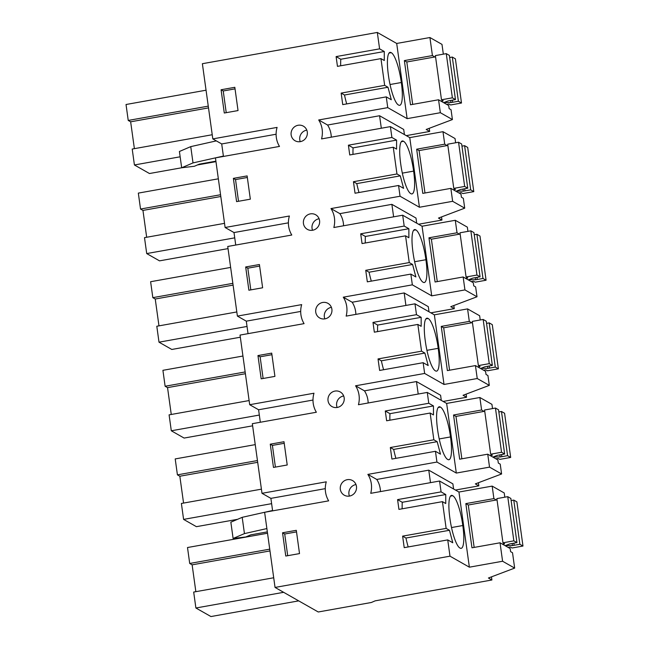 <?xml version="1.0" encoding="UTF-8"?>
<svg xmlns="http://www.w3.org/2000/svg" width="649" height="649" viewBox="0 0 649 649"><rect width="100%" height="100%" fill="white"/><g stroke="black" fill="none" stroke-linecap="round" stroke-linejoin="round"><path stroke-width="0.97" d="M275.046 587.434L449.992 556.177L469.373 567.185L502.594 561.247L514.657 568.102L488.421 578.008L491.91 579.987L375.179 600.844L371.317 602.499L318.253 611.983L275.046 587.434L264.622 512.288L328.662 500.85A23.843 22.91 119.6 0 1 325.474 491.674A23.843 22.91 119.6 0 1 326.277 481.826L261.993 493.313L270.884 498.367L272.621 510.86M261.993 493.313L252.331 423.683L316.371 412.245A23.843 22.91 119.6 0 1 313.175 403.07A23.843 22.91 119.6 0 1 313.978 393.221L249.695 404.708L240.033 335.079L304.073 323.64A23.843 22.91 119.6 0 1 300.885 314.465A23.843 22.91 119.6 0 1 301.68 304.616L237.396 316.104L227.734 246.474L291.782 235.027A23.843 22.91 119.6 0 1 288.586 225.86A23.843 22.91 119.6 0 1 289.389 216.012L225.106 227.499L215.444 157.869L279.484 146.423A23.843 22.91 119.6 0 1 276.296 137.255A23.843 22.91 119.6 0 1 277.091 127.407L212.807 138.894L221.707 143.948L223.443 156.441M212.807 138.894L202.374 63.707L377.32 32.45L396.701 43.459L429.922 37.528L441.985 44.383L443.34 54.167M260.33 422.256L258.594 409.762L249.695 404.708M248.032 333.651L246.296 321.158L237.396 316.104M235.733 245.046L234.005 232.553L225.106 227.499M418.556 224.238L441.961 220.052L441.531 216.92M430.855 312.842L454.259 308.656L453.821 305.525M443.145 401.447L466.55 397.261L466.12 394.13M455.444 490.052L478.848 485.866L478.41 482.734M491.91 579.987L491.471 576.856M406.258 135.633L429.67 131.447L429.232 128.315M514.657 568.102L512.523 552.745L510.601 551.65L510.171 548.551L500.03 542.791L471.969 547.805L465.836 503.616L493.897 498.602L492.169 486.109L458.948 492.039L469.373 567.185M502.594 561.247L500.03 542.791M458.948 492.039L439.568 481.031L441.077 491.877L445.758 494.538L445.758 503.535L442.431 501.645L446.139 528.391L449.473 530.282L452.775 542.759L447.737 539.903L404.213 547.651L402.623 536.131L405.95 538.029L449.473 530.282M449.992 556.177L447.737 539.903M449.887 518.194A26.22 5.679 -100.1 0 1 451.509 495.39A26.22 5.679 -100.1 0 1 452.71 495.706A26.22 5.679 -100.1 0 1 462.802 525.536A26.22 5.679 -100.1 0 1 461.179 548.34A26.22 5.679 -100.1 0 1 459.971 548.024A26.22 5.679 -100.1 0 1 449.887 518.194M446.139 528.391L402.623 536.131M442.431 501.645L398.932 509.384L397.577 499.616L441.077 491.877M439.568 481.031L370.733 493.329A23.835 22.902 119.6 0 0 371.285 483.489A23.835 22.902 119.6 0 0 367.861 474.395L436.939 462.056L435.447 451.298L391.915 459.046L390.325 447.526L393.659 449.424A38.737 8.388 79.9 0 0 395.89 458.34M377.32 32.45L379.6 48.853L336.109 56.593L337.456 66.36L380.955 58.621L384.662 85.368L341.147 93.107L342.737 104.619L386.26 96.879L387.753 107.637L318.683 119.976A23.835 22.902 119.6 0 1 322.107 129.062A23.835 22.902 119.6 0 1 321.555 138.91L390.39 126.612L391.891 137.458L348.399 145.198L349.746 154.965L393.253 147.226L396.961 173.973L353.445 181.712L355.035 193.224L398.559 185.484L400.052 196.241L330.974 208.58A23.835 22.902 119.6 0 1 334.405 217.675A23.835 22.902 119.6 0 1 333.846 227.515L402.688 215.217L404.189 226.063L360.698 233.802L362.045 243.57L405.544 235.83L409.259 262.577L365.736 270.317L367.326 281.836L410.849 274.089L412.342 284.846L343.272 297.185A23.835 22.902 119.6 0 1 346.696 306.279A23.835 22.902 119.6 0 1 346.144 316.12L414.979 303.821L416.488 314.668L372.988 322.407L374.335 332.174L417.842 324.435L421.55 351.182L378.034 358.921L379.624 370.441L423.148 362.694L424.641 373.451L355.563 385.79A23.835 22.902 119.6 0 1 358.994 394.884A23.835 22.902 119.6 0 1 358.443 404.725L427.277 392.426L428.778 403.272L385.287 411.012L386.634 420.779L430.133 413.04L433.848 439.787L390.325 447.526M282.55 532.78L285.763 556.039L299.514 553.589L296.301 530.33L282.55 532.78L284.708 534.005L287.702 555.69M291.109 134.603A8.405 8.072 119.6 0 1 305.768 128.275A8.405 8.072 119.6 0 1 295.068 140.76A8.405 8.072 119.6 0 1 291.109 134.603M273.472 467.434L287.215 464.984L284.002 441.726L270.26 444.176L273.472 467.434M354.954 482.694A8.405 8.072 119.6 0 1 344.246 495.179A8.405 8.072 119.6 0 1 343.994 481.031A8.405 8.072 119.6 0 1 354.954 482.694M271.712 353.121L274.925 376.379L261.174 378.829L257.961 355.571L271.712 353.121M331.842 308.932A8.405 8.072 119.6 0 1 317.264 315.852A8.405 8.072 119.6 0 1 327.964 303.359A8.405 8.072 119.6 0 1 331.842 308.932M259.413 264.516L262.626 287.775L248.883 290.225L245.671 266.966L259.413 264.516M221.082 89.757L234.824 87.307L238.037 110.565L224.286 113.015L221.082 89.757L223.232 90.974L235.043 88.872M327.996 400.417A8.405 8.072 119.6 0 1 342.656 394.089A8.405 8.072 119.6 0 1 331.955 406.574A8.405 8.072 119.6 0 1 327.996 400.417M247.123 175.911L250.336 199.17L236.585 201.62L233.372 178.361L247.123 175.911M303.408 223.207A8.405 8.072 119.6 0 1 318.067 216.88A8.405 8.072 119.6 0 1 307.366 229.365A8.405 8.072 119.6 0 1 303.408 223.207M276.109 134.229L221.707 143.948M325.287 488.648L270.884 498.367M312.988 400.044L258.594 409.762M300.698 311.439L246.296 321.158M288.399 222.834L234.005 232.553M181.752 167.758L149.473 173.526L134.416 164.968L180.146 156.798M197.45 164.951L215.963 161.642M134.384 148.653L130.652 121.809L128.234 120.438L126.028 104.505L206.058 90.203M128.234 120.438L208.264 106.136M130.652 121.809L208.507 107.896M134.416 164.968L132.209 149.043L212.231 134.741M267.339 531.88L250.774 534.841L245.809 536.966L233.113 538.467L230.849 522.185L242.191 517.326L264.622 512.288M264.687 512.28L272.572 510.503M233.113 538.467L244.446 533.608L242.191 517.326M244.446 533.608L266.885 528.57M215.906 161.179L199.332 164.14L194.367 166.274L181.671 167.767L179.416 151.485L190.749 146.625L216.32 140.89M181.671 167.767L193.013 162.907L190.749 146.625M193.013 162.907L215.444 157.869M215.509 157.853L223.394 156.085M146.674 237.258L142.95 210.414L140.533 209.043L138.326 193.11L218.348 178.808M140.533 209.043L220.563 194.741M142.95 210.414L220.806 196.501M234.735 237.85L146.715 253.572L144.5 237.648L224.53 223.345M146.715 253.572L159.524 260.857L228.034 248.616M252.623 425.825L184.113 438.067L171.304 430.782L259.324 415.06M171.263 414.468L167.539 387.623L165.122 386.252L162.915 370.319L242.937 356.025M165.122 386.252L245.152 371.95M167.539 387.623L245.395 373.71M171.304 430.782L169.089 414.857L249.119 400.555M158.973 325.863L155.241 299.019L152.831 297.648L232.853 283.345M155.241 299.019L233.096 285.106M247.034 326.455L159.005 342.177L156.798 326.252L236.82 311.95M159.005 342.177L171.815 349.462L240.333 337.22M152.831 297.648L150.617 281.715L230.646 267.42M269.984 550.928L192.128 564.833L189.711 563.462L187.504 547.529L267.526 533.235M189.711 563.462L269.741 549.159M192.128 564.833L195.852 591.677M298.702 600.869L210.949 616.55L195.893 607.999L193.686 592.066L273.708 577.764M195.893 607.999L283.645 592.318M261.417 489.159L181.387 503.462L183.594 519.395L271.623 503.665M183.594 519.395L196.412 526.672L237.542 519.322M183.562 503.072L179.838 476.228L177.42 474.857L175.206 458.924L255.235 444.63M177.42 474.857L257.442 460.555M179.838 476.228L257.685 462.315M390.39 126.612L409.762 137.62L442.983 131.682L455.046 138.537L455.639 142.772M400.052 196.241L419.424 207.25L452.645 201.312L464.708 208.167L463.345 198.326L461.423 197.231L460.993 194.132L450.852 188.372L422.783 193.386L416.658 149.197L444.719 144.183L442.983 131.682M441.961 220.052L438.473 218.072L464.708 208.167M416.707 223.183L415.993 218.048L391.882 204.346L339.873 213.635L330.974 208.58M402.688 215.217L422.061 226.225L455.282 220.287L467.345 227.142L467.929 231.377M412.342 284.846L431.723 295.855L464.944 289.916L477.007 296.771L475.636 286.931L473.721 285.836L473.291 282.737L463.143 276.977L435.081 281.991L428.948 237.802L457.018 232.788L455.282 220.287M454.259 308.656L450.771 306.677L477.007 296.771M429.005 311.788L428.291 306.653L404.181 292.95L352.172 302.239L343.272 297.185M414.979 303.821L434.359 314.83L467.572 308.9L479.635 315.747L480.228 319.981M424.641 373.451L444.021 384.459L477.234 378.521L489.297 385.376L487.934 375.536L486.012 374.441L485.582 371.342L475.441 365.582L447.38 370.595L441.247 326.406L469.308 321.393L467.572 308.9M466.55 397.261L463.07 395.282L489.297 385.376M441.296 400.392L440.582 395.257L416.471 381.555L364.462 390.844L355.563 385.79M427.277 392.426L446.65 403.435L479.871 397.504L491.934 404.359L492.518 408.586M436.939 462.056L456.312 473.064L489.533 467.126L501.596 473.981L500.225 464.14L498.31 463.045L497.88 459.946L487.74 454.186L459.67 459.2L453.537 415.011L481.607 409.998L479.871 397.504M478.848 485.866L475.36 483.886L501.596 473.981M453.594 488.997L452.88 483.862L428.77 470.16L376.761 479.449L367.861 474.395M492.169 486.109L504.224 492.964L504.817 497.191M387.753 107.637L407.134 118.645L440.355 112.707L452.418 119.562L451.047 109.722L449.132 108.626L448.702 105.527L438.554 99.768L410.493 104.781L404.359 60.592L432.421 55.579L429.922 37.528M429.67 131.447L426.182 129.467L452.418 119.562M318.683 119.976L327.583 125.03L379.584 115.741L381.32 128.234M404.416 134.578L403.702 129.443L379.584 115.741M497.037 499.868L468.278 505.003L465.836 503.616M496.339 499.99L493.897 498.602M405.95 538.029A38.737 8.388 79.9 0 0 408.18 546.945M445.758 494.538L402.258 502.277L397.577 499.616M402.258 502.277A38.737 8.388 79.9 0 0 402.169 508.808M450.487 496.112L452.71 495.706M451.517 527.548L462.802 525.536M380.452 491.593A23.835 22.902 -60.4 0 0 380.184 488.543A23.835 22.902 -60.4 0 0 376.761 479.449M428.778 403.272L433.459 405.933L433.467 414.93L430.133 413.04M433.848 439.787L437.175 441.677L393.659 449.424M435.447 451.298L440.476 454.154L437.175 441.677M456.312 473.064L446.65 403.435M437.588 429.589A26.22 5.679 -100.1 0 1 439.211 406.785A26.22 5.679 -100.1 0 1 440.42 407.101A26.22 5.679 -100.1 0 1 450.503 436.931A26.22 5.679 -100.1 0 1 448.881 459.735A26.22 5.679 -100.1 0 1 447.672 459.419A26.22 5.679 -100.1 0 1 437.588 429.589M433.459 405.933L389.968 413.673L385.287 411.012M389.968 413.673A38.737 8.388 79.9 0 0 389.879 420.203M368.153 402.988A23.835 22.902 -60.4 0 0 367.894 399.938A23.835 22.902 -60.4 0 0 364.462 390.844M416.488 314.668L421.169 317.329L421.169 326.325L417.842 324.435M421.55 351.182L424.884 353.072L381.361 360.82A38.737 8.388 79.9 0 0 383.591 369.727M423.148 362.694L428.186 365.549L424.884 353.072M444.021 384.459L434.359 314.83M425.298 340.985A26.22 5.679 -100.1 0 1 426.912 318.18A26.22 5.679 -100.1 0 1 428.121 318.497A26.22 5.679 -100.1 0 1 438.205 348.326A26.22 5.679 -100.1 0 1 436.59 371.131A26.22 5.679 -100.1 0 1 435.382 370.814A26.22 5.679 -100.1 0 1 425.298 340.985M378.034 358.921L381.361 360.82M421.169 317.329L377.669 325.068L372.988 322.407M377.669 325.068A38.737 8.388 79.9 0 0 377.58 331.598M355.863 314.384A23.835 22.902 -60.4 0 0 355.595 311.333A23.835 22.902 -60.4 0 0 352.172 302.239M404.189 226.063L408.87 228.724L408.878 237.721L405.544 235.83M409.259 262.577L412.586 264.468L369.07 272.215A38.737 8.388 79.9 0 0 371.293 281.122M410.849 274.089L415.887 276.945L412.586 264.468M431.723 295.855L422.061 226.225M412.999 252.38A26.22 5.679 -100.1 0 1 414.622 229.576A26.22 5.679 -100.1 0 1 415.831 229.892A26.22 5.679 -100.1 0 1 425.914 259.722A26.22 5.679 -100.1 0 1 424.292 282.526A26.22 5.679 -100.1 0 1 423.083 282.21A26.22 5.679 -100.1 0 1 412.999 252.38M365.736 270.317L369.07 272.215M408.87 228.724L365.379 236.463L360.698 233.802M365.379 236.463A38.737 8.388 79.9 0 0 365.29 242.994M343.564 225.779A23.835 22.902 -60.4 0 0 343.305 222.729A23.835 22.902 -60.4 0 0 339.873 213.635M391.891 137.458L396.571 140.119L396.58 149.116L393.253 147.226M396.961 173.973L400.295 175.863L356.772 183.61A38.737 8.388 79.9 0 0 359.002 192.518M398.559 185.484L403.597 188.34L400.295 175.863M419.424 207.25L409.762 137.62M400.701 163.775A26.22 5.679 -100.1 0 1 402.323 140.971A26.22 5.679 -100.1 0 1 403.532 141.287A26.22 5.679 -100.1 0 1 413.616 171.117A26.22 5.679 -100.1 0 1 412.001 193.921A26.22 5.679 -100.1 0 1 410.793 193.605A26.22 5.679 -100.1 0 1 400.701 163.775M353.445 181.712L356.772 183.61M396.571 140.119L353.08 147.858L348.399 145.198M353.08 147.858A38.737 8.388 79.9 0 0 352.991 154.389M331.274 137.174A23.835 22.902 -60.4 0 0 331.006 134.124A23.835 22.902 -60.4 0 0 327.583 125.03M384.662 85.368L387.997 87.258L344.481 95.005A38.737 8.388 79.9 0 0 346.704 103.913M386.26 96.879L391.298 99.735L387.997 87.258M407.134 118.645L396.701 43.459M379.6 48.853L384.281 51.514L384.289 60.511L380.955 58.621M388.41 75.17A26.22 5.679 -100.1 0 1 390.033 52.366A26.22 5.679 -100.1 0 1 391.233 52.683A26.22 5.679 -100.1 0 1 401.325 82.512A26.22 5.679 -100.1 0 1 399.703 105.316A26.22 5.679 -100.1 0 1 398.494 105A26.22 5.679 -100.1 0 1 388.41 75.17M341.147 93.107L344.481 95.005M384.281 51.514L340.782 59.254L336.109 56.593M340.782 59.254A38.737 8.388 79.9 0 0 340.693 65.784M284.708 534.005L296.52 531.904M306.807 130.133A8.405 8.072 -60.4 0 0 300.252 141.677M270.26 444.176L272.41 445.401L275.403 467.085M272.41 445.401L284.221 443.299M355.985 484.552A8.405 8.072 -60.4 0 0 349.43 496.096M257.961 355.571L260.119 356.796L263.113 378.481M260.119 356.796L271.931 354.687M331.396 307.342A8.405 8.072 -60.4 0 0 324.841 318.886M245.671 266.966L247.821 268.191L250.814 289.876M247.821 268.191L259.632 266.082M223.232 90.974L226.225 112.666M343.694 395.947A8.405 8.072 -60.4 0 0 337.131 407.491M233.372 178.361L235.53 179.578L238.524 201.271M235.53 179.578L247.334 177.477M319.097 218.737A8.405 8.072 -60.4 0 0 312.542 230.281M440.355 112.707L438.554 99.768M434.862 56.966L432.421 55.579M452.645 201.312L450.852 188.372M447.161 145.571L444.719 144.183M391.882 204.346L393.618 216.839M464.944 289.916L463.143 276.977M459.451 234.175L457.018 232.788M404.181 292.95L405.909 305.444M477.234 378.521L475.441 365.582M471.75 322.78L469.308 321.393M416.471 381.555L418.207 394.048M489.533 467.126L487.74 454.186M484.04 411.385L481.607 409.998M428.77 470.16L430.498 482.653M438.189 407.499L440.42 407.101M439.219 438.943L450.503 436.931M425.89 318.894L428.121 318.497M426.928 350.338L438.205 348.326M413.6 230.29L415.831 229.892M414.63 261.734L425.914 259.722M401.301 141.685L403.532 141.287M402.339 173.129L413.616 171.117M389.011 53.08L391.233 52.683M390.041 84.524L401.325 82.512M435.56 56.844L406.801 61.98L404.359 60.592M447.851 145.449L419.092 150.584L416.658 149.197M460.149 234.054L431.39 239.189L428.948 237.802M472.44 322.658L443.681 327.794L441.247 326.406M484.738 411.263L455.979 416.398L453.537 415.011M508.151 547.407L510.365 547.01L512.093 547.991L522.972 546.044L519.873 544.284L512.467 545.582L505.636 545.501L509.603 543.959L516.945 542.621L510.844 498.424L507.745 496.663L496.858 498.61L502.959 542.799L504.687 543.781L502.472 544.178M511.136 500.566L513.773 500.095L516.872 501.855L522.972 546.044M516.945 542.621L513.846 540.86L507.745 496.663M513.846 540.86L502.959 542.799M474.159 547.415L468.278 505.003M514.146 545.306L513.854 543.172M519.873 544.284L513.773 500.095M495.86 458.802L498.075 458.405L499.795 459.387L510.674 457.44L507.583 455.679L500.168 456.977L493.345 456.896L497.312 455.355L504.646 454.016L498.546 409.819L495.447 408.059L484.568 410.006L490.668 454.195L492.388 455.176L490.173 455.574M498.838 411.961L501.474 411.49L504.573 413.251L510.674 457.44M504.646 454.016L501.547 452.256L495.447 408.059M501.547 452.256L490.668 454.195M461.861 458.811L455.979 416.398M501.855 456.701L501.555 454.568M507.583 455.679L501.474 411.49M483.562 370.198L485.776 369.8L487.504 370.782L498.383 368.835L495.284 367.074L487.878 368.372L481.047 368.291L485.014 366.75L492.356 365.411L486.247 321.214L483.156 319.454L472.269 321.401L478.37 365.59L480.098 366.571L477.883 366.969M486.547 323.356L489.184 322.886L492.283 324.646L498.383 368.835M492.356 365.411L489.257 363.651L483.156 319.454M489.257 363.651L478.37 365.59M449.57 370.206L443.681 327.794M489.557 368.097L489.265 365.963M495.284 367.074L489.184 322.886M471.271 281.593L473.486 281.195L475.206 282.177L486.085 280.23L482.986 278.47L475.579 279.768L468.756 279.678L472.723 278.137L480.057 276.807L473.957 232.61L470.858 230.849L459.979 232.796L466.079 276.985L467.799 277.967L465.584 278.364M474.249 234.751L476.885 234.281L479.984 236.041L486.085 280.23M480.057 276.807L476.958 275.046L470.858 230.849M476.958 275.046L466.079 276.985M437.272 281.601L431.39 239.189M477.258 279.492L476.966 277.358M482.986 278.47L476.885 234.281M458.973 192.988L461.188 192.591L462.907 193.572L473.794 191.625L470.695 189.865L463.289 191.163L456.458 191.074L460.425 189.532L467.759 188.202L461.658 144.005L458.559 142.245L447.68 144.192L453.781 188.38L455.501 189.362L453.294 189.759M461.958 146.147L464.595 145.676L467.694 147.437L473.794 191.625M467.759 188.202L464.668 186.441L458.559 142.245M464.668 186.441L453.781 188.38M424.981 192.988L419.092 150.584M464.968 190.887L464.668 188.754M470.695 189.865L464.595 145.676M446.682 104.384L448.897 103.986L450.617 104.968L461.496 103.021L458.397 101.26L450.99 102.558L444.159 102.469L448.135 100.928L455.468 99.589L449.368 55.4L446.269 53.64L435.382 55.587L441.49 99.776L443.21 100.757L440.996 101.155M449.66 57.542L452.296 57.063L455.395 58.832L461.496 103.021M455.468 99.589L452.369 97.829L446.269 53.64M452.369 97.829L441.49 99.776M412.683 104.384L406.801 61.98M452.669 102.282L452.377 100.149M458.397 101.26L452.296 57.063M512.467 545.582L512.175 543.473M500.168 456.977L499.876 454.868M487.878 368.372L487.586 366.263M475.579 279.768L475.287 277.658M463.289 191.163L462.997 189.054M450.99 102.558L450.698 100.441"/></g></svg>
